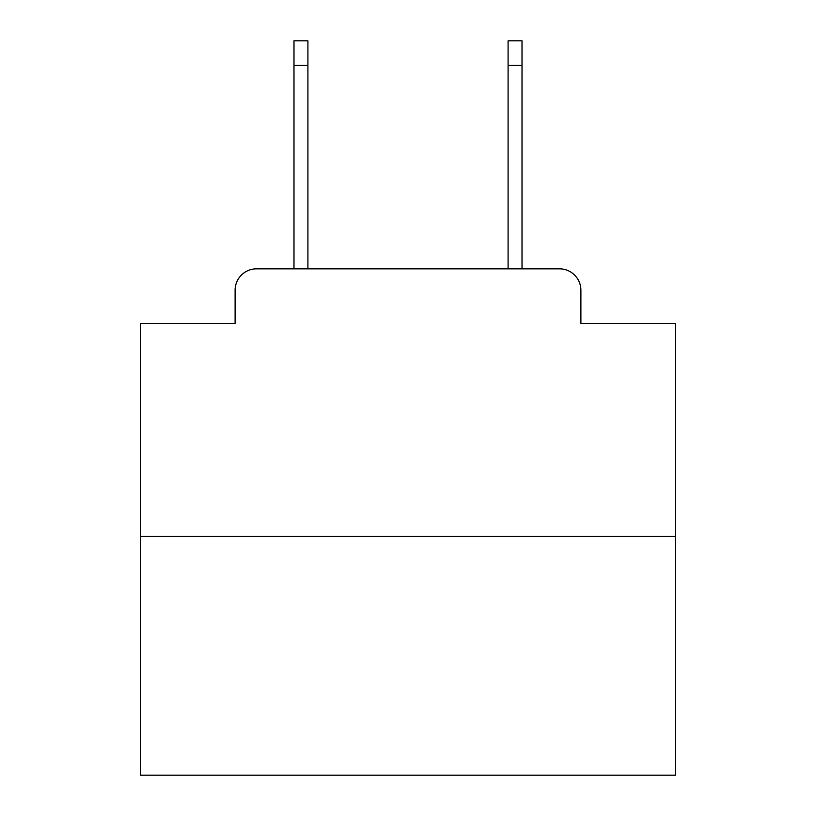 <?xml version="1.0" encoding="UTF-8"?>
<svg xmlns="http://www.w3.org/2000/svg" width="816" height="816" viewBox="0 0 816 816"><rect width="100%" height="100%" fill="white"/><g stroke="black" fill="none" stroke-linecap="round" stroke-linejoin="round"><path stroke-width="1.22" d="M235.11 290.241L235.11 323.422L235.11 290.241A21.41 21.41 0 0 1 256.52 268.831L293.984 268.831L293.984 40.8L307.907 40.8L307.907 268.831L324.493 268.831M675.638 536.469L140.362 536.469L140.362 775.2L675.638 775.2L675.638 323.422L580.89 323.422L580.89 290.241A21.41 21.41 0 0 0 559.48 268.831L256.52 268.831M140.362 536.469L140.362 323.422L235.11 323.422M491.507 268.831L508.093 268.831L508.093 40.8L522.016 40.8L522.016 268.831L559.48 268.831M580.89 323.422L580.89 290.241M293.984 65.423L307.907 65.423M522.016 65.423L508.093 65.423"/></g></svg>
